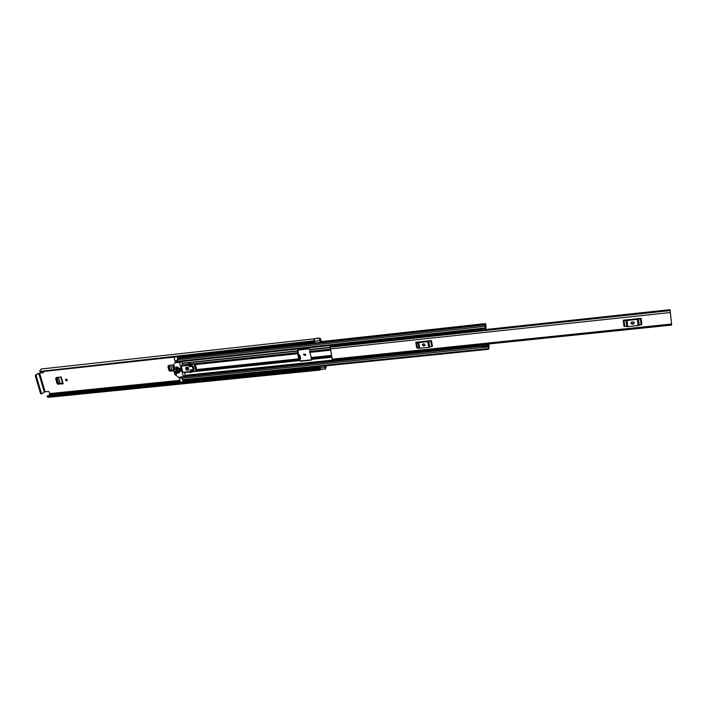 <?xml version="1.0" encoding="UTF-8"?>
<svg xmlns="http://www.w3.org/2000/svg" width="707" height="707" viewBox="0 0 707 707"><rect width="100%" height="100%" fill="white"/><g stroke="black" fill="none" stroke-linecap="round" stroke-linejoin="round"><path stroke-width="1.06" d="M56.268 378.165L57.718 383.185L57.09 383.565L55.641 378.537L56.313 377.511M62.631 383.618L58.831 384.016L57.718 383.185M303.992 353.836L303.922 354.472L305.645 355.241M43.436 372.492L37.957 373.552L35.597 375.117L38.832 373.464L44.302 392.076L45.107 391.811L39.645 373.199L43.41 372.554M319.484 338.176L320.059 342.427L315.136 342.966L314.385 340.747L314.553 338.724L320.306 338.344L321.385 341.596M66.043 379.04L65.99 379.721L67.2 380.578M168.469 366.146L169.433 369.982L168.893 370.362L167.921 366.526L168.549 365.475M173.816 370.503L170.608 370.839L169.433 369.982M67.253 379.898L65.742 379.164L65.477 380.083L66.988 380.817L67.253 379.898M305.707 354.614L303.807 354.004L303.612 354.834L305.512 355.444L305.707 354.614M167.921 366.526L168.602 365.466L173.507 364.936M168.893 370.362L170.06 371.219L173.895 370.813M55.641 378.537L56.233 377.52L61.209 376.99L63.188 383.866L58.831 384.016M57.09 383.565L58.213 384.387M299.3 359.006L300.696 358.856L299.936 355.276L298.151 354.454M48.924 395.734L49.746 393.578L49.322 392.129L48.438 391.475L45.107 391.811M320.059 342.427L319.679 339.272L320.43 339.466L321.022 341.631M42.986 372.836L43.295 371.493M326.298 365.775L325.582 369.001L324.805 365.926M325.954 365.811L325.476 367.887L325.149 365.89M319.909 366.429L320.695 369.496L325.582 369.001M314.288 340.102L314.023 341.711L40.175 371.838L39.778 371.431L313.722 340.809L313.952 341.675L40.06 371.811M47.183 396.106L319.537 368.63L319.679 369.575L47.351 396.963L47.342 395.893L319.626 368.409L320.236 368.895M314.482 338.794L41.139 369.027L39.751 371.034M319.467 338.132L314.465 338.688L313.722 340.809M319.679 369.575L320.28 370.026L320.775 369.487M47.351 396.963L48.306 397.334L320.28 370.026M47.342 395.893L319.564 368.488M319.537 368.63L47.21 396.026M40.122 371.829L313.952 341.675M39.645 373.199L38.832 373.464M44.302 392.076L41.987 393.702L41.359 393.26L36.278 376.036L35.403 376.133L35.597 375.117M41.112 393.799L40.485 393.357L35.403 376.133M36.481 375.019L36.278 376.036M62.534 383.291L60.183 383.521L58.389 377.291M58.274 377.308L60.183 383.521M60.068 383.53L58.274 382.593L56.949 377.45M173.728 370.159L172.004 370.335L170.714 365.236M170.581 365.254L172.004 370.335M171.872 370.335L169.927 369.372L169.097 365.413M670.201 310.735L671.65 325.087L332.67 360.084L332.184 359.2L671.57 324.045M334.526 345.025L334.597 345.926L330.452 346.368L330.24 347.199L332.184 359.2M623.291 320.218L641.169 318.318L641.832 324.478L638.032 325.547L627.834 326.616L623.981 326.342L623.291 320.218L624.06 320.218L624.749 326.342M415.751 342.268L431.456 340.597L432.445 346.333L428.716 347.349L419.755 348.286L416.759 347.968L415.751 342.268L416.379 342.276L417.386 347.977M330.24 347.199L670.201 310.585M485.992 329.542L670.015 309.666L670.139 310.594M335.542 345.75L479.62 330.204L335.542 345.75L335.383 346.616M330.452 346.368L330.39 345.467M184.995 375.337L333.227 360.031L333.465 360.667L337.593 360.243L337.743 359.563L482.041 344.663L482.041 345.564L487.865 344.963L487.874 344.062M337.354 359.607L337.593 360.243M334.597 345.926L334.446 346.722L330.302 347.164M334.57 345.016L334.959 346.66M638.695 318.583L625.739 319.953M631.961 321.924L630.83 323.143L632.208 324.204L633.216 324.098L634.347 322.86L632.968 321.818L631.961 321.924M630.838 322.949L632.191 323.824L634.32 322.675M626.667 326.607L625.987 320.474L624.06 320.218M625.987 320.474L627.144 320.465L627.834 326.616M638.032 325.547L637.369 319.387L627.144 320.465M637.369 319.387L638.527 319.14L639.19 325.308M641.063 324.637L640.401 318.477L638.527 319.14M640.401 318.477L641.169 318.318M429.282 340.827L417.908 342.038M423.104 343.947L422.291 344.477L423.475 346.068L425.172 345.431L423.988 343.849L423.104 343.947M422.415 344.3L423.679 345.688L425.252 345.237M418.8 348.268L417.802 342.55L416.379 342.276M417.802 342.55L418.747 342.568L419.755 348.286M428.716 347.349L427.726 341.614L418.747 342.568M427.726 341.614L428.813 341.384L429.803 347.128M431.721 346.483L430.731 340.747L428.813 341.384M430.731 340.747L431.456 340.597M309.799 352.395L311.884 359.456L311.398 360.128L300.502 361.259L298.752 358.856L297.647 353.694L297.753 350.159L309.03 348.798L309.799 349.479L309.799 352.395L330.363 350.204M485.895 326.245L485.629 324.575L485.108 325.962L485.373 327.686L486.009 325.945L485.523 323.576L485.002 324.955L485.479 328.693L485.709 327.067L486.071 327.403L485.568 327.527M485.93 326.272L485.744 330.337L479.797 330.832L479.505 329.648L485.347 328.64L485.638 329.338L486.08 327.465M297.912 350.036L299.017 358.546L300.767 360.941L311.867 359.748M487.865 344.963L488.077 346.297L488.634 343.982L488.175 346.96L488.652 349.285L489.164 346.43L488.917 344.804L488.29 346.58L488.537 348.251L489.058 346.81L488.811 345.122M190.21 365.148L190.342 365.987M191.305 369.894L192.657 369.982M190.563 365.183L190.757 365.943M178.571 358.467L178.173 356.655M479.496 329.338L178.031 361.949L177.183 359.863L177.669 358.679M488.652 349.285L182.636 380.375L181.973 377.087M177.43 360.844L175.106 361.162L173.949 357.123M183.687 381.974L180.205 382.063L179.348 377.626L181.805 377.37M488.784 343.964L488.784 345.157M487.998 346.112L482.165 346.713L488.077 346.297M482.165 346.713L482.041 345.564M479.505 329.648L485.347 328.64M485.356 329.011L485.647 330.204M485.559 329.992L479.708 330.62M180.205 382.063L183.546 381.718L183.193 380.313M183.546 381.718L184.059 380.225M177.757 358.555L177.307 356.752M191.641 369.858L190.978 370.159M193.347 369.646L194.125 369.567L193.311 366.261L192.534 366.341M179.728 368.17L178.906 368.259L179.728 371.546L180.55 371.467L179.728 368.17M188.336 368.267L186.807 367.631L186.577 368.453L188.115 369.081L188.336 368.267M188.301 368.815L187.099 367.472M188.636 368.488C188.027 367.163 187.161 366.809 186.029 367.401L185.641 368.798C186.241 370.123 187.116 370.486 188.256 369.876L188.636 368.488M186.197 367.278L185.959 368.515L188.398 369.717M176.335 373.703L175.76 374.215L176.511 374.392L175.663 371.007L174.921 371.087L175.672 374.083L176.299 373.535M178.765 377.414L174.823 374.498L172.764 366.314L174.903 362.788L179.401 362.249L183.352 376.548L178.765 377.414M175.23 369.31L174.762 369.717L175.274 369.558M174.134 365.908L173.789 366.394L174.329 365.943M177.475 361.003L174.974 362.744M185.013 375.24L183.352 376.548M179.322 372.642L178.844 373.057L179.357 372.801L178.827 370.68L178.217 370.539L178.615 372.881L179.242 372.333M178.394 368.974L177.925 369.381L178.438 369.125L177.908 366.995L177.157 367.074L177.696 369.204L178.323 368.665M177.828 372.801L177.36 373.208L177.872 372.96L176.414 367.154L175.804 367.021L177.121 373.04L177.749 372.492M174.39 366.014L173.789 366.394M174.762 369.717L175.159 369.001M174.063 365.97L175.133 369.673M184.014 372.147L185.287 374.816M191.712 364.565L188.239 364.238L187.868 365.378L181.319 366.076L182.857 372.271L189.405 371.59L190.298 372.589L193.815 371.52L191.712 364.565L192.507 363.866L194.39 363.663L195.335 364.361L196.661 369.796L196.254 370.618M181.319 366.076L182.123 365.369L187.903 364.759M181.973 361.524L182.123 365.369M173.772 366.535L174.523 369.54M191.641 365.846L189.962 366.032L189.732 365.095M192.79 370.521L191.208 371.069L190.925 369.938M188.672 363.858L192.507 363.866M196.661 369.796L195.901 370.989L193.815 371.52M195.901 370.989L194.213 364.114L192.092 364.529M194.213 364.114L195.335 364.361M188.734 364.989L189.167 366.739L191.791 366.456L191.509 365.289L188.734 364.989M190.413 371.776L192.896 370.928L192.604 369.761L189.98 370.035L190.413 371.776L191.208 371.069M180.674 371.343L179.87 368.108M189.962 366.032L189.167 366.739M49.746 393.578L179.781 380.357M319.67 340.023L320.669 339.908M320.05 367.949L324.946 367.454M49.119 395.151L180.161 381.886M184.094 381.497L320.032 367.746M49.517 394.4L179.985 381.17M184.147 380.746L319.962 366.977M325.202 366.447L325.821 366.385M49.605 394.338L179.967 381.117M184.147 380.693L319.953 366.915M325.202 366.385L325.874 366.314M40.485 393.357L41.359 393.26M314.518 341.225L319.44 340.677M300.413 357.53L298.84 357.689M298.761 357.344L300.342 357.176M300.281 356.885L298.699 357.053M298.451 355.877L300.024 355.709M299.874 355.082L298.319 355.241M170.06 371.219L170.608 370.839M330.107 348.949L670.439 312.521M335.498 345.882L479.646 330.328M485.965 329.648L670.033 309.799M310.886 357.583L331.424 355.427M309.799 349.479L330.16 347.296M485.576 327.456L486.071 327.403M182.265 363.204L297.656 350.787M311.849 359.324L331.795 357.247M184.492 372.598L189.706 372.05M192.984 371.714L299.741 360.588M309.816 349.779L330.063 347.605M309.719 351.379L330.16 349.196M311.769 359.103L331.751 357.017M311.177 358.343L331.583 356.204M196.608 369.567L298.752 358.856M195.388 364.591L297.647 353.694M182.229 363.495L297.682 351.087M182.044 365.033L187.912 364.405M194.664 363.681L297.567 352.678M184.28 372.403L189.653 371.838M194.796 371.308L299.653 360.367M191.164 370.892L191.942 370.813M196.608 370.327L299.043 359.607M178.456 357.769L315.075 342.798M320.112 342.241L485.444 324.124M485.559 327.695L486.089 327.633M177.183 359.863L484.993 326.334M177.554 361.321L485.241 327.968M182.167 379.765L488.431 348.578M181.805 378.316L488.175 346.96M184.05 376.186L482.041 345.493M488.042 344.875L488.572 344.822M184.651 375.647L333.333 360.305M337.681 359.863L482.024 344.963M184.73 375.576L333.306 360.243M337.69 359.792L482.033 344.901M482.033 345.14L487.857 344.539M181.743 377.918L179.233 378.174M174.894 360.888L177.377 360.623M175.071 362.718L177.05 361.047M180.002 361.737L179.401 362.249M179.87 362.603L181.001 361.63M195.15 364.529L196.484 369.964M194.39 363.663L193.859 364.132M188.239 364.238L189.043 363.531M319.591 339.705L320.191 339.643M40.971 393.852L41.846 393.755M60.74 377.043L62.676 383.786M486.001 329.515L670.015 309.666M178.332 357.3L314.898 342.303M320.262 341.711L485.523 323.576M177.457 358.59L485.002 324.955M183.219 376.919L482.112 346.2M479.903 330.973L485.744 330.337M175.106 361.162L177.448 360.906M180.409 382.319L183.749 381.983M174.903 362.788L176.874 361.118M183.263 376.893L185.19 375.161M196.025 370.892L196.475 370.486M187.982 364.317L188.778 363.61"/></g></svg>
